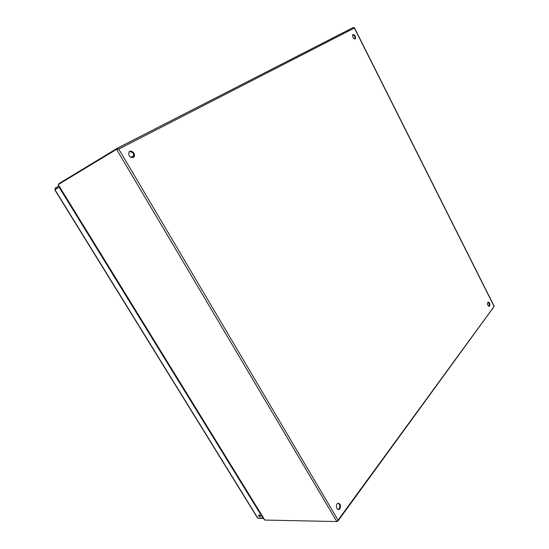 <?xml version="1.0" encoding="UTF-8"?>
<svg xmlns="http://www.w3.org/2000/svg" width="549" height="549" viewBox="0 0 549 549"><rect width="100%" height="100%" fill="white"/><g stroke="black" fill="none" stroke-linecap="round" stroke-linejoin="round"><path stroke-width="0.82" d="M338.157 509.506L339.186 508.751C340.325 506.253 339.961 504.401 338.095 503.186M339.934 508.758L339.46 509.232C337.086 511.174 335.075 505.135 337.546 503.467C340.291 503.234 341.087 504.998 339.934 508.758M133.043 157.57L133.366 157.24C134.265 153.741 132.94 151.881 129.379 151.661M133.318 157.446C129.667 157.536 128.246 155.71 129.07 151.991C131.136 149.06 136.289 154.207 133.99 156.884L133.318 157.446M488.864 306.321L489.008 306.17C489.584 304.469 489.207 303.11 487.883 302.101C489.571 302.245 490.154 303.563 489.653 306.033L489.495 306.205C487.69 305.868 487.155 304.503 487.896 302.087M354.88 38.986C355.313 36.9 354.579 35.472 352.678 34.704M355.21 38.897C353.124 38.485 352.3 37.064 352.733 34.628C354.867 34.587 355.766 35.953 355.429 38.718L355.21 38.897M117.596 149.033L117.184 148.333L58.818 183.689L58.969 184.155M58.818 183.689L59.072 184.093M337.361 521.159L337.909 521.111L338.054 520.102L336.846 521.55L264.81 520.068L264.186 519.381L58.441 185.315L58.228 184.601L116.58 149.314L118.776 149.081L117.184 148.333M117.417 148.882L116.58 149.314L117.712 149.122L117.417 148.882M117.246 148.292L353.24 27.532L354.098 27.67M354.434 27.8L494.23 306.342L338.198 520.72M494.086 306.404L354.373 28.047L118.776 149.081L338.054 520.102L494.141 306.383M259.059 518.345L262.196 518.469M259.155 514.976L260.398 516.122M260.082 516.822C258.84 516.314 258.394 515.696 258.751 514.962C260.048 515.298 260.542 515.909 260.253 516.794L260.082 516.822M54.804 189.885L59.059 187.168L263.122 518.421L257.522 517.995L54.804 189.885M59.457 186.962L59.059 187.168M58.825 185.939L55.188 188.122L55.312 189.412M55.765 189.137L59.388 186.852M57.268 188.238L55.751 189.034L55.188 188.122M259.341 515.044L259.526 515.532M133.222 157.405L132.755 157.652M130.786 157.323L133.894 155.669M58.228 184.601L264.81 520.068M336.846 521.55L116.58 149.314M54.914 189.652L257.955 518.325M339.46 509.232L338.719 509.232M133.99 156.884L133.366 157.24M489.495 306.205L488.885 306.328M355.429 38.718L354.97 38.979M353.515 27.45L117.513 148.237"/></g></svg>
